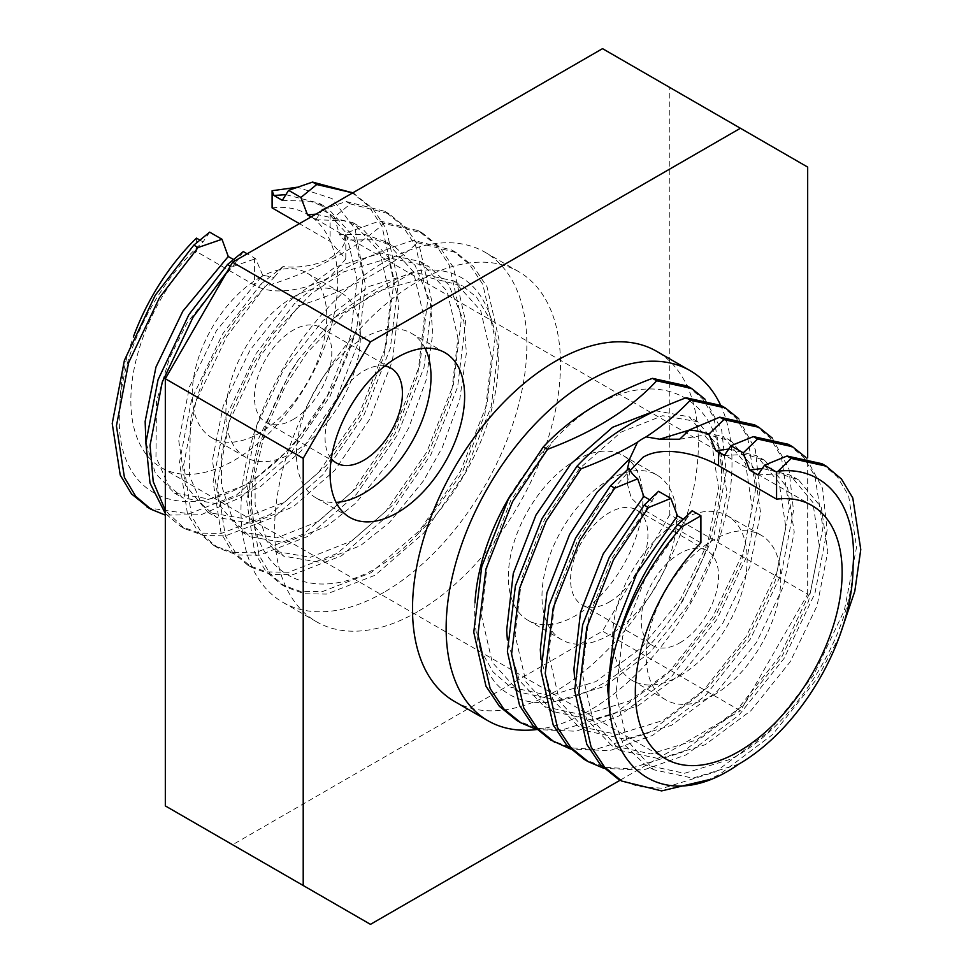 <?xml version="1.0" encoding="UTF-8"?>
<svg xmlns="http://www.w3.org/2000/svg" width="973" height="973" viewBox="0 0 973 973"><rect width="100%" height="100%" fill="white"/><g stroke="black" fill="none" stroke-linecap="round" stroke-linejoin="round"><path stroke-width="0.73" stroke-dasharray="4.87 3.65" d="M259.487 277.767A95.123 54.914 -60 0 1 307.054 273.06A95.123 54.914 -60 0 1 321.637 349.283A95.123 54.914 -60 0 1 259.487 433.107A95.123 54.914 -60 0 1 211.932 437.814A95.123 54.914 -60 0 1 197.349 361.591A95.123 54.914 -60 0 1 259.487 277.767M293.116 297.179A95.123 54.914 -60 0 1 340.684 292.472A95.123 54.914 -60 0 1 355.267 368.694A95.123 54.914 -60 0 1 293.116 452.518A95.123 54.914 -60 0 1 245.561 457.225A95.123 54.914 -60 0 1 230.978 381.002A95.123 54.914 -60 0 1 293.116 297.179M575.627 460.29A95.123 54.914 -60 0 1 623.182 455.583A95.123 54.914 -60 0 1 637.765 531.805A95.123 54.914 -60 0 1 575.627 615.629A95.123 54.914 -60 0 1 528.059 620.336A95.123 54.914 -60 0 1 513.476 544.114A95.123 54.914 -60 0 1 575.627 460.29M609.256 479.701A95.123 54.914 -60 0 1 656.811 474.994A95.123 54.914 -60 0 1 671.394 551.217A95.123 54.914 -60 0 1 609.256 635.041A95.123 54.914 -60 0 1 561.689 639.748A95.123 54.914 -60 0 1 547.106 563.525A95.123 54.914 -60 0 1 609.256 479.701M713.513 695.233A95.123 54.914 120 0 0 775.651 611.409A95.123 54.914 120 0 0 761.068 535.186A95.123 54.914 120 0 0 713.513 539.893A95.123 54.914 120 0 0 651.363 623.717A95.123 54.914 120 0 0 665.946 699.94A95.123 54.914 120 0 0 713.513 695.233M679.884 675.821A95.123 54.914 120 0 0 742.022 591.998A95.123 54.914 120 0 0 727.439 515.775A95.123 54.914 120 0 0 679.884 520.482A95.123 54.914 120 0 0 617.733 604.306A95.123 54.914 120 0 0 632.316 680.528A95.123 54.914 120 0 0 679.884 675.821M425.055 348.273A95.123 54.914 120 0 0 411.311 333.252A95.123 54.914 120 0 0 363.744 337.959A95.123 54.914 120 0 0 301.606 421.783A95.123 54.914 120 0 0 316.189 498.006A95.123 54.914 120 0 0 336.074 502.396M196.437 238.117L196.437 251.581L254.452 285.077C274.568 297.215 310.059 288.495 330.115 276.794L345.792 259.025L330.115 241.389L299.404 223.656M272.099 207.894A146.254 84.444 -60 0 1 307.395 214.218A146.254 84.444 -60 0 1 329.811 331.416A146.254 84.444 -60 0 1 234.262 460.29A146.254 84.444 -60 0 1 161.141 467.539A146.254 84.444 -60 0 1 196.437 251.581M383.921 592.326A202.141 116.699 -60 0 1 282.863 602.336A202.141 116.699 -60 0 1 251.873 440.355A202.141 116.699 -60 0 1 383.921 262.236A202.141 116.699 -60 0 1 484.992 252.226A202.141 116.699 -60 0 1 515.982 414.194A202.141 116.699 -60 0 1 383.921 592.326M417.551 611.737A202.141 116.699 -60 0 1 316.493 621.747A202.141 116.699 -60 0 1 285.503 459.779A202.141 116.699 -60 0 1 417.551 281.647A202.141 116.699 -60 0 1 518.621 271.637A202.141 116.699 -60 0 1 549.611 433.617A202.141 116.699 -60 0 1 417.551 611.737M536.658 729.531A202.141 116.699 120 0 0 589.079 710.764A202.141 116.699 120 0 0 720.616 405.218M454.379 701.363A202.141 116.699 120 0 0 555.449 691.353A202.141 116.699 120 0 0 687.497 513.221A202.141 116.699 120 0 0 656.507 351.253M853.078 566.104C851.886 634.08 794.175 727.512 730.322 759.305L684.469 773.304L645.269 764.887L623.048 743.396L610.107 710.302M724.326 455.522L746.327 454.367L764.936 460.533L787.619 487.838L794.223 532.134L783.423 586.464L756.532 642.399L717.332 691.231L671.467 725.323L625.615 739.322L586.415 730.905L559.524 701.168L548.723 654.452L555.315 597.69L577.998 539.334L600.499 503.613L627.354 473.06L628.984 468.317M728.68 449.088L756.532 455.68L779.215 482.985L785.819 527.281L775.007 581.611L748.115 637.546L708.928 686.366L663.063 720.47L617.198 734.469L577.998 726.053L553.065 700.037L541 659.39M679.653 439.224L707.785 434.542L731.307 441.11L753.99 468.427L760.594 512.71L749.782 567.052L722.903 622.988L683.703 671.808L637.838 705.912L591.985 719.911L552.786 711.494L525.894 681.757L515.082 635.041L521.686 578.266L544.369 519.91L579.373 468.658L621.029 432.134L662.674 415.702L697.677 421.698L720.361 449.003L726.965 493.299L716.152 547.641L689.261 603.564L650.073 652.396L604.209 686.488L558.356 700.487L519.156 692.083L492.265 662.333L481.453 615.617L488.057 558.855L510.74 500.499L553.528 440.745A161.713 93.359 120 0 0 511.093 494.187M689.237 430.102L722.903 436.257L745.586 463.574L752.19 507.857L741.377 562.199L714.486 618.135L675.286 666.955L629.434 701.059L583.569 715.058L544.369 706.641L519.436 680.626L507.371 639.979M655.376 410.715L689.261 416.845L711.956 444.15L718.548 488.446L707.748 542.776L680.857 598.711L641.657 647.544L595.804 681.635L549.94 695.634L510.74 687.218L493.068 671.99L480.394 649.514C497.86 736.087 609.439 711.835 674.848 612.881C702.287 569.266 717.733 525.602 721.188 481.915C726.417 381.951 632.255 354.05 553.528 440.745M757.955 474.933L779.957 473.778L798.565 479.944L821.248 507.261L827.853 551.545L817.052 605.887L790.161 661.822L750.961 710.643L705.097 744.746L659.244 758.745L620.044 750.329L593.153 720.592L582.353 673.875L588.945 617.101L611.64 558.745L658.526 491.304M762.309 468.5L790.161 475.092L812.844 502.409L819.448 546.692L808.636 601.034L781.757 656.957L742.557 705.79L696.692 739.894L650.84 753.893L611.64 745.476L586.707 719.461L574.629 678.813M386.585 242.095L394.989 246.947L375.627 239.723L344.077 240.076L339.455 234.554L364.875 234.444L386.597 242.095L413.476 271.832L424.277 318.548L417.685 375.31L395.002 433.666L359.998 484.919L318.341 521.455L276.685 537.874L241.693 531.89L219.01 504.573L212.406 460.29L223.218 405.948L250.097 350.012L289.297 301.192L335.162 267.089L381.015 253.089L420.214 261.506L447.106 291.243L457.918 337.959L451.314 394.734L428.631 453.09L393.627 504.342L351.971 540.866L310.326 557.298L275.323 551.302L252.639 523.997L246.035 479.701L256.848 425.359L283.739 369.436L322.927 320.604L368.791 286.512L414.644 272.513L453.844 280.917L480.735 310.667L491.547 357.383L484.943 414.145L462.26 472.501L419.472 532.255A161.713 93.359 -60 0 0 492.606 323.486C481.161 282.486 455.303 265.033 415.057 271.102C383.058 283.715 356.057 299.295 334.067 317.867L298.152 360.119C270.725 403.637 255.291 447.288 251.812 491.085C246.583 591.049 340.745 618.95 419.472 532.255M394.989 246.947L415.082 265.325L430.297 302.238L432.766 333.557L426.089 380.163L408.769 427.84L389.978 461.263L355.85 503.065L326.758 526.308L285.101 542.727L250.097 536.743L232.875 520.02L221.491 485.308L221.503 455.437L231.623 410.801L252.372 365.118L273.656 333.131L311.603 293.53L343.566 271.941L389.431 257.942L428.631 266.359L448.711 284.736L463.926 321.649L466.395 352.968L459.718 399.587L442.411 447.252L423.608 480.674L389.48 522.477L360.387 545.719L318.73 562.151L283.739 556.155L266.505 539.443L255.121 504.732L255.133 474.848L265.252 430.224L286.001 384.53L307.286 352.554L345.233 312.953L377.196 291.365L427.488 277.171L462.272 285.782L476.454 296.996L492.606 323.486M679.884 642.812A54.695 31.574 120 0 0 715.605 594.612A54.695 31.574 120 0 0 707.225 550.779A54.695 31.574 120 0 0 679.884 553.491A54.695 31.574 120 0 0 644.15 601.691A54.695 31.574 120 0 0 652.53 645.513A54.695 31.574 120 0 0 679.884 642.812M609.256 602.032A54.695 31.574 120 0 0 644.99 553.832A54.695 31.574 120 0 0 636.597 510.01A54.695 31.574 120 0 0 609.256 512.71A54.695 31.574 120 0 0 573.523 560.91A54.695 31.574 120 0 0 581.903 604.744A54.695 31.574 120 0 0 609.256 602.032M384.797 366.006A54.695 31.574 120 0 0 363.744 370.968A54.695 31.574 120 0 0 329.762 413.926A54.695 31.574 120 0 0 331.306 458.672M293.116 419.509A54.695 31.574 120 0 0 328.85 371.309A54.695 31.574 120 0 0 320.47 327.487A54.695 31.574 120 0 0 293.116 330.188A54.695 31.574 120 0 0 257.395 378.388A54.695 31.574 120 0 0 265.775 422.221A54.695 31.574 120 0 0 293.116 419.509M322.841 210.119L330.115 214.328A53.503 30.893 180 0 1 334.311 217.052L350.365 203.929L388.945 213.732L406.313 227.828L419.789 248.006L431.976 301.971L423.985 367.575L397.361 435.04L356.459 494.26L307.833 536.403L259.219 555.255L237.169 554.926L218.317 548.115L202.992 535.186L191.681 516.262L183.69 464.729L195.889 401.545L226.721 336.512L265.301 286.366C314.279 271.236 353.844 250.231 383.994 223.352L422.586 233.143L439.942 247.251L453.418 267.429L465.605 321.382L457.614 386.999L430.99 454.452L390.088 513.671L341.462 555.826L292.849 574.666L270.798 574.338L251.946 567.527L236.621 554.61L225.31 535.673L217.32 484.14L229.519 420.968L260.35 355.936L298.93 305.79C347.908 290.647 387.473 269.643 417.636 242.763L413.428 240.331L452.007 250.134L469.375 264.242L482.839 284.42L495.038 338.373L487.047 403.99L460.411 471.443L419.521 530.662L370.895 572.805L322.27 591.657L300.231 591.329L281.367 584.518L266.043 571.589L254.744 552.664L246.753 501.131L258.94 437.947L289.784 372.927L298.152 360.119M417.636 242.763L456.215 252.566L473.571 266.663L487.047 286.84L499.234 340.805L491.256 406.41L464.62 473.863L423.717 533.082L375.091 575.238L326.478 594.089L304.427 593.761L285.576 586.95L270.251 574.021L258.94 555.096L250.961 503.564L251.812 491.085M705.036 399.234L721.674 430.115L726.247 471.869L714.06 535.053L683.216 600.073L674.848 612.881M738.665 418.645L755.303 449.526L759.877 491.28L747.69 554.464L716.858 619.497L671.747 676.284L618.925 716.006L576.028 731.246L536.743 729.555M721.054 405.473L736.379 418.39L747.69 437.327L755.68 488.86L743.481 552.032L712.65 617.064L667.539 673.863L614.717 713.586L561.895 730.005L537.68 728.424L516.785 720.434M687.425 386.05L702.749 398.979L714.06 417.904L722.039 469.436L721.188 481.915M315.884 214.145L352.956 222.671L379.847 252.408L390.647 299.125L384.055 355.899L361.36 414.255L326.369 465.508L284.712 502.032L243.068 518.463L208.076 512.479L185.381 485.162L178.777 440.866L189.577 386.536L216.468 330.601L262.686 275.201L274.058 277.451L241.195 312.211L222.112 339.954L204.391 374.666L190.513 418.816L189.419 475.602L201.679 504.099L216.468 517.332L251.46 523.316L293.128 506.884L334.761 470.373L369.776 419.108L392.46 360.74L399.064 303.977L388.251 257.273L361.372 227.536L344.065 220.749L315.933 219.74L311.056 216.93M282.304 200.329L310.436 201.338L327.743 208.113L354.622 237.862L365.434 284.578L358.818 341.353L336.135 399.696L301.131 450.949L259.487 487.473L217.83 503.892L182.839 497.908L168.256 484.943L155.96 457.006L156.495 401.338L169.57 358.1L187.23 322.659L236.67 261.36L233.374 259.45M285.855 194.661L319.326 203.26L346.218 232.997L357.018 279.713L350.414 336.476L327.731 394.843L292.739 446.096L251.083 482.62L209.438 499.04L174.435 493.056L155.437 473.389L145.889 442.168M199.745 240.027L203.041 241.936C155.522 284.201 121.686 353.783 119.922 406.896A161.713 93.359 -60 0 1 133.362 337.011M649.563 499.733L652.251 501.29M474.982 602.834A161.713 93.359 120 0 0 480.394 649.514M630.188 470.591L627.208 483.277L627.354 473.06M738.738 764.158L692.873 778.157L653.686 769.752L626.782 740.003L615.982 693.287L622.586 636.524L645.269 578.157L692.168 510.728M683.192 519.144L685.88 520.701M119.922 406.896C110.375 510.983 206.726 533.532 284.992 452.992C318.426 417.028 342.338 375.602 356.726 328.74L363.464 274.313L355.096 229.02L332.121 198.601L297.252 187.217M821.954 463.72L837.267 476.648L848.578 495.573L856.568 547.106L844.382 610.29L813.537 675.323L768.439 732.11L715.605 771.832L662.783 788.252L638.58 786.67L617.685 778.692M788.312 444.296L803.637 457.225L814.948 476.15L822.939 527.682L810.74 590.866L779.908 655.899L734.81 712.686L681.976 752.409L629.154 768.84L604.951 767.259L584.055 759.268M754.683 424.885L770.008 437.814L781.319 456.738L789.31 508.271L777.111 571.455L746.279 636.488L701.18 693.275L648.346 732.997L595.525 749.417L571.321 747.836L550.414 739.857M839.638 635.989L817.746 677.743L772.635 734.53L719.813 774.253L708.441 779.811M805.924 457.48L822.574 488.361L827.135 530.115L814.948 593.299L784.116 658.332L739.006 715.119L686.184 754.841L643.287 770.081L604.014 768.39M772.294 438.069L788.945 468.95L793.506 510.703L781.319 573.875L750.487 638.908L705.376 695.707L652.555 735.43L609.657 750.657L570.385 748.967M334.311 217.052L339.455 234.554M356.726 328.74L330.09 396.206L289.2 455.425L240.574 497.568L201.083 514.741L165.325 515.094M262.686 275.201L255.631 258.684A53.503 30.893 180 0 1 254.452 258.015L247.166 253.807M226.879 272.112L231.671 266.955L255.631 258.684M352.713 192.885L372.683 208.417L386.159 228.594L398.346 282.547L390.355 348.164L363.732 415.617L322.829 474.836L274.204 516.991L225.578 535.831L203.539 535.503L184.688 528.704L165.325 510.436M350.365 203.929L346.169 201.508L325.639 208.502M346.169 201.508L384.749 211.299L402.104 225.408L415.58 245.585L427.767 299.538L419.789 365.155L393.153 432.608L352.25 491.827L303.637 533.982L255.011 552.822L232.961 552.494L214.109 545.683L198.784 532.766L187.473 513.829L179.494 462.297L191.681 399.125L222.513 334.092L261.092 283.946L265.301 286.366M383.994 223.352L379.798 220.92L345.537 233.167A53.503 30.893 180 0 1 345.792 236.171A53.503 30.893 180 0 1 282.948 266.59L261.092 283.946M282.948 266.59L274.058 277.451M315.933 219.74L321.504 210.898M379.798 220.92L418.378 230.723L435.746 244.819L449.21 264.997L461.409 318.962L453.418 384.566L426.782 452.019L385.88 511.239L337.266 553.394L288.64 572.246L266.602 571.917L247.738 565.106L232.413 552.178L221.114 533.253L213.123 481.72L225.31 418.536L256.142 353.503L294.734 303.357L298.93 305.79M413.428 240.331C364.413 255.485 324.848 276.502 294.734 303.357M344.077 240.076L345.537 233.167M351.119 191.888L368.475 205.984L381.951 226.162L394.138 280.127L386.159 345.731L359.524 413.197L318.621 472.416L269.995 514.559L221.382 533.411L199.331 533.082L180.479 526.271L165.325 513.549M243.299 251.581L236.67 261.36M209.669 232.158L203.041 241.936M284.992 452.992L236.366 495.148L189.188 513.793L148.978 508.028M230.309 266.164L231.671 266.955M370.47 924.35L232.583 844.746L602.53 631.161L740.417 710.764L807.675 594.26L669.789 514.656L669.789 87.485L807.675 167.088M807.675 594.26L807.675 457.906M620.227 780.151L740.417 710.764M602.53 48.65L669.789 87.485M669.789 514.656L602.53 631.161M232.583 844.746L165.325 805.912M334.067 317.867L415.057 271.102M627.208 483.277L631.234 497.969L642.885 509.341L700.901 542.837M254.452 258.015L254.452 285.077M330.115 214.328L330.115 241.389M642.885 493.907L642.885 509.341M340.684 292.472L307.054 273.06M656.811 474.994L623.182 455.583M727.439 515.775L761.068 535.186M411.311 333.252L444.941 352.664M307.395 214.218L811.859 505.461M282.863 602.336L316.493 621.747M764.936 460.533L756.532 455.68M552.786 711.494L544.369 706.641M731.307 441.11L722.903 436.257M697.677 421.698L689.261 416.845M798.565 479.944L790.161 475.092M241.693 531.89L250.097 536.743M275.323 551.302L283.739 556.155M420.214 261.506L428.631 266.359M453.856 280.929L462.272 285.782M636.597 510.01L707.225 550.779M320.47 327.487L391.097 368.256M265.775 422.221L336.403 462.99M581.903 604.744L652.53 645.513M456.215 252.566L452.007 250.134M285.576 586.95L281.367 584.518M208.064 512.467L216.468 517.32M352.956 222.671L361.36 227.524M174.435 493.056L182.839 497.908M319.326 203.26L327.731 208.113M620.044 750.329L611.64 745.476M519.144 692.071L510.74 687.218M586.415 730.905L578.011 726.053M653.674 769.74L645.269 764.887M388.945 213.732L384.749 211.299M218.317 548.115L214.109 545.683M422.586 233.143L418.378 230.723M251.946 567.527L247.738 565.106M355.315 194.308L352.773 192.849M184.688 528.704L180.479 526.271M484.992 252.226L518.621 271.637M345.792 236.171L345.792 259.025M161.141 467.539L665.605 758.782M316.189 498.006L349.818 517.417M632.316 680.528L665.946 699.94M561.689 639.748L528.059 620.336M245.561 457.225L211.932 437.814"/><path stroke-width="1.46" d="M397.373 512.71A95.123 54.914 120 0 0 459.524 428.886A95.123 54.914 120 0 0 444.941 352.664A95.123 54.914 120 0 0 397.373 357.371A95.123 54.914 120 0 0 335.235 441.195A95.123 54.914 120 0 0 349.818 517.417A95.123 54.914 120 0 0 397.373 512.71M336.074 502.396A95.123 54.914 120 0 0 363.744 493.299A95.123 54.914 120 0 0 425.055 348.273M299.404 223.656L272.099 207.894L272.099 190.732L273.899 195.476L285.855 194.661M787.011 456.021L791.207 458.441L826.15 466.14L821.954 463.72L787.011 456.021L764.571 465.155L776.563 472.087L778.072 471.212C825.068 465.495 857.906 504.683 853.078 566.104A161.713 93.359 120 0 1 738.738 764.158C653.017 824.557 585.795 752.105 616.274 644.26C629.555 600.755 651.387 561.603 681.769 526.819L700.901 515.775L700.901 542.837A146.254 84.444 120 0 0 665.605 758.782A146.254 84.444 120 0 0 738.738 751.545A146.254 84.444 120 0 0 834.275 622.659A146.254 84.444 120 0 0 811.859 505.461A146.254 84.444 120 0 0 776.563 499.149L718.548 465.653C698.432 453.746 662.941 445.111 642.885 457.371L630.188 470.591M720.616 405.218A202.141 116.699 120 0 0 690.137 370.664A202.141 116.699 120 0 0 589.079 380.674A202.141 116.699 120 0 0 457.018 558.806A202.141 116.699 120 0 0 488.008 720.774A202.141 116.699 120 0 0 536.658 729.531M690.137 370.664L656.507 351.253A202.141 116.699 120 0 0 555.449 361.263A202.141 116.699 120 0 0 423.389 539.383A202.141 116.699 120 0 0 454.379 701.363L488.008 720.774M753.37 436.597L757.578 439.03L792.521 446.729L788.312 444.296L753.37 436.597L730.942 445.743L724.326 455.522L715.824 450.681L728.68 449.088M507.371 639.979L506.678 630.188L513.282 573.413L535.965 515.058L570.956 463.805L612.613 427.281L655.376 410.715M719.74 417.186L723.948 419.618L758.891 427.317L754.683 424.885L719.74 417.186L689.383 429.944L679.653 439.224L659.694 439.2L689.237 430.102M764.571 465.155L757.955 474.933L749.551 470.081L762.309 468.5M331.306 458.672A54.695 31.574 120 0 0 336.403 462.99A54.695 31.574 120 0 0 363.744 460.29A54.695 31.574 120 0 0 399.477 412.09A54.695 31.574 120 0 0 391.097 368.256A54.695 31.574 120 0 0 384.797 366.006M656.69 380.784C630.48 409.049 594.089 431.903 547.531 449.307L543.323 446.887C569.533 418.609 605.924 395.768 652.482 378.351L656.69 380.784L691.633 388.482L705.036 399.234M659.694 439.2L646.096 436.877C663.051 425.675 677.792 413.452 690.319 400.195L725.262 407.894L738.665 418.645M536.743 729.555L520.993 722.866L503.625 708.758L490.161 688.58L477.962 634.627L485.953 569.01L512.589 501.557L547.531 449.307M570.385 748.967L550.414 739.857L533.058 725.749L519.582 705.571L507.395 651.618L515.386 586.001L542.01 518.548L576.953 466.298C603.163 438.02 639.553 415.179 686.111 397.775L690.319 400.195M686.111 397.775L721.054 405.473L725.262 407.894M520.993 722.866L516.785 720.434L499.429 706.337L485.953 686.16L473.766 632.195L481.744 566.59L508.38 499.137L543.323 446.887M652.482 378.351L687.425 386.05L691.633 388.482M311.056 216.93L307.529 214.887L315.884 214.145M288.592 190.355L300.912 197.458L316.736 184.517L312.54 182.085L288.592 190.355L282.304 200.329L273.899 195.476M145.889 442.168L145.147 421.455L155.948 367.113L182.839 311.178L228.266 256.495L233.374 259.45M133.362 337.011A161.713 93.359 -60 0 1 196.437 238.117L199.745 240.027M574.629 678.813L573.936 669.023L580.54 612.248L603.224 553.892L643.846 496.425L649.563 499.733M511.093 494.187A161.713 93.359 120 0 0 474.982 602.834M541 659.39L540.307 649.599L546.911 592.837L569.594 534.469L596.96 492.399L629.799 458.611L627.22 469.667M610.107 710.302L607.566 688.434L614.17 631.672L636.853 573.304L677.476 515.848L683.192 519.144M776.563 472.087L776.563 499.149M297.252 187.217L272.099 190.732M644.211 505.133L658.526 491.304L670.847 498.419L648.419 507.565L644.211 505.133L609.268 557.383L582.645 624.836L574.654 690.453L586.841 744.406L600.317 764.583L617.685 778.692L621.881 781.112L604.525 767.016L591.049 746.838L578.862 692.873L586.841 627.269L613.476 559.803L648.419 507.565M610.582 485.722L628.984 468.317A53.503 30.893 180 0 0 637.692 478.789L614.79 488.142L610.582 485.722L575.639 537.96L549.015 605.425L541.024 671.029L553.211 724.994L566.687 745.172L584.055 759.268L588.251 761.701L570.896 747.592L557.42 727.415L545.233 673.462L553.211 607.845L579.847 540.392L614.79 488.142M616.274 644.26C628.315 599.782 648.833 559.876 677.853 524.544L692.168 510.728L700.901 515.775M670.847 498.419L677.476 515.848M791.207 458.441L778.072 471.212M826.15 466.14L841.475 479.069L852.786 497.994L860.777 549.526L854.805 591.219L839.638 635.989M708.441 779.811L661.579 790.903L621.881 781.112M637.692 478.789L643.846 496.425M749.551 470.081L743.263 452.859L757.578 439.03M792.521 446.729L805.924 457.48M604.014 768.39L588.251 761.701M629.799 458.611L637.522 442.204C620.64 452.177 601.849 461.02 581.161 468.731L576.953 466.298M715.824 450.681L708.831 434.153L723.948 419.618M758.891 427.317L772.294 438.069M554.622 742.277L537.254 728.181L523.79 708.003L511.591 654.038L519.582 588.434L546.218 520.981L581.161 468.731M681.769 526.819L677.853 524.544M198.042 247.531L221.99 239.273L209.669 232.158L193.834 245.111L198.042 247.531L159.463 297.677L128.618 362.71L116.432 425.894L124.422 477.427L135.733 496.352L151.046 509.28L165.325 515.094M228.266 256.495L221.99 239.273M300.912 197.458L307.529 214.887M316.736 184.517L352.713 192.885M165.325 510.436L153.211 481.562L150.061 445.318L162.26 382.134L193.092 317.101L226.879 272.112M325.639 208.502L322.221 209.767L322.841 210.119M321.504 210.898L322.221 209.767M312.54 182.085L352.773 192.849M165.325 513.549L150 483.119L145.865 442.885L158.052 379.701L188.884 314.668L227.463 264.522L230.309 266.164M247.166 253.807L243.299 251.581L227.463 264.522M148.978 508.028L131.525 493.931L120.214 475.006L112.223 423.474L124.422 360.29L155.254 295.257L193.834 245.111M807.675 457.906L807.675 167.088L602.53 48.65L232.583 262.236L370.47 341.839L303.211 458.344L303.211 885.515L370.47 924.35L620.227 780.151M740.417 128.254L370.47 341.839M303.211 458.344L165.325 378.74L165.325 805.912L303.211 885.515M165.325 378.74L232.583 262.236M637.522 442.204A53.503 30.893 180 0 1 646.096 436.877M689.383 429.944A53.503 30.893 180 0 1 708.831 434.153M730.942 445.743L743.263 452.859M718.548 452.19L718.548 465.653M146.85 506.86L151.046 509.28"/></g></svg>
